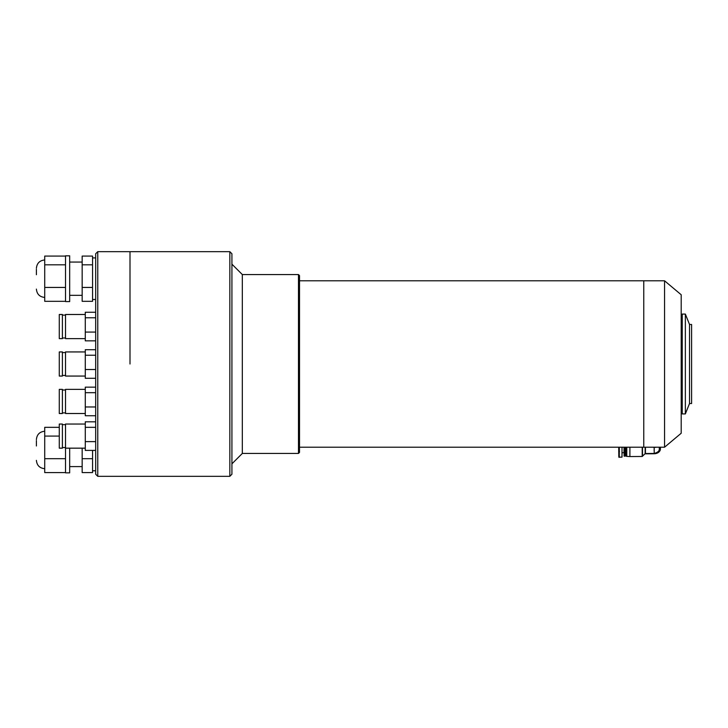 <?xml version="1.0" encoding="UTF-8"?>
<svg xmlns="http://www.w3.org/2000/svg" width="728" height="728" viewBox="0 0 728 728"><rect width="100%" height="100%" fill="white"/><g stroke="black" fill="none" stroke-linecap="round" stroke-linejoin="round"><path stroke-width="1.09" d="M664.564 447.201L664.564 280.799L681.199 294.758L681.199 433.242L664.564 447.201L643.761 447.201L643.761 280.799L299.517 280.799M299.517 447.201L643.761 447.201L643.761 280.799L664.564 280.799M689.516 403.521L689.516 324.479L691.6 324.479L691.6 403.521L689.516 403.521L685.357 413.923L682.236 413.923L682.236 314.077L685.357 314.077L685.357 413.923M689.516 324.479L685.357 314.077M130.003 364L130.003 251.679L130.003 364M229.839 476.321L229.839 251.679L97.761 251.679L97.761 476.321L229.839 476.321L231.923 474.237L231.923 253.763L229.839 251.679M231.923 463.836L242.324 453.444L242.324 274.556L231.923 264.164M242.324 453.444L298.48 453.444L298.48 274.556L242.324 274.556M298.48 453.444L299.517 452.397L299.517 275.603L298.48 274.556M95.677 415.734L85.276 415.734L85.276 406.97L95.677 406.97L95.677 474.237L97.761 476.321M97.761 251.679L95.677 253.763L95.677 406.224M59.277 413.513L59.277 389.38L62.399 389.38L62.399 413.513L59.277 413.513M85.276 413.513L65.52 413.513L65.52 389.38L85.276 389.38M95.677 387.159L85.276 387.159L85.276 392.683L95.677 392.683M85.276 406.97L85.276 392.683M59.277 338.62L59.277 314.487L62.399 314.487L62.399 338.62L59.277 338.62M85.276 338.62L65.52 338.62L65.52 314.487L85.276 314.487M95.677 312.267L85.276 312.267L85.276 317.781L95.677 317.781M95.677 332.077L85.276 332.077L85.276 317.781M95.677 340.841L85.276 340.841L85.276 332.077M36.4 440.604L36.4 445.982M92.556 458.704L92.556 472.581L82.164 472.581L82.164 458.704L92.556 458.704L92.556 450.386M69.679 448.166L69.679 472.845L65.52 472.845L65.52 424.042L85.276 424.042M65.52 472.581L44.717 472.581L44.717 427.336L59.277 427.336M59.277 436.081L44.717 436.081M65.52 458.704L44.717 458.704M82.164 458.704L82.164 448.166M36.4 269.342L36.4 274.72M92.556 287.442L92.556 301.319L82.164 301.319L82.164 287.442L92.556 287.442L92.556 256.074L82.164 256.074L82.164 264.819L92.556 264.819M65.52 301.583L65.52 255.819L69.679 255.819L69.679 301.583L65.52 301.583M65.52 301.319L44.717 301.319L44.717 256.074L65.52 256.074M65.52 264.819L44.717 264.819M65.52 287.442L44.717 287.442M82.164 287.442L82.164 264.819M59.277 448.166L59.277 424.042L62.399 424.042L62.399 448.166L59.277 448.166M85.276 441.623L85.276 450.386L95.677 450.386L95.677 441.623L85.276 441.623L85.276 421.812L95.677 421.812M95.677 427.336L85.276 427.336M618.891 447.201L618.8 454.536C618.736 456.984 618.9 457.857 619.291 457.157L621.994 457.139L622.012 447.201M622.04 452.725L624.042 452.716L624.051 447.201M624.078 447.201L623.978 452.716M624.069 455.974L624.287 447.201M624.278 456.183L625.006 456.183L625.015 447.201M625.006 456.183L625.525 455.655L625.534 447.201M625.525 455.655L626.044 456.174L626.062 447.201M626.772 456.165L626.79 447.201L626.772 456.374L626.044 456.174M626.772 456.374L629.893 456.556L629.911 447.201M645.445 447.201L645.436 453.526L654.208 453.462L654.217 447.438L652.98 447.201M654.217 447.438L656.574 447.201M654.208 453.462C657.639 452.47 659.322 451.078 659.268 449.285L659.35 447.274M644.981 453.826L654.181 453.753A6.243 4.777 179 0 0 660.414 448.93L660.414 447.201M59.277 376.067L59.277 351.933L62.399 351.933L62.399 376.067L59.277 376.067M85.276 376.067L65.52 376.067L65.52 351.933L85.276 351.933M95.677 349.713L85.276 349.713L85.276 355.228L95.677 355.228M95.677 369.524L85.276 369.524L85.276 355.228M95.677 378.287L85.276 378.287L85.276 369.524M618.755 447.201L618.846 451.988L619.455 451.433M618.8 454.536L618.718 447.201L618.8 454.536M654.144 447.201L654.163 448.767M619.291 457.157L619.31 447.201M629.893 456.556L642.205 456.465L642.214 447.201M642.205 456.465L645.145 453.653L645.154 447.201M642.496 456.338L642.515 447.201M654.126 449.303L654.144 450.805M682.236 405.287L681.199 405.287M682.236 322.713L681.199 322.713M65.52 412.885L62.399 412.885M65.52 390.008L62.399 390.008M65.52 337.992L62.399 337.992M65.52 315.115L62.399 315.115M44.717 431.24C39.667 431.74 36.891 434.507 36.4 439.566M92.556 470.761L95.677 470.761M69.679 466.603L82.164 466.603M44.717 468.686C39.667 468.186 36.891 465.42 36.4 460.36M44.717 259.978C39.667 260.469 36.891 263.245 36.4 268.304M92.556 299.499L95.677 299.499M69.679 295.341L82.164 295.341M44.717 297.424C39.667 296.924 36.891 294.148 36.4 289.098M92.556 257.903L95.677 257.903M69.679 262.062L82.164 262.062M65.52 447.538L62.399 447.538M65.52 448.166L85.276 448.166M65.52 424.661L62.399 424.661M65.52 375.439L62.399 375.439M65.52 352.561L62.399 352.561"/></g></svg>
